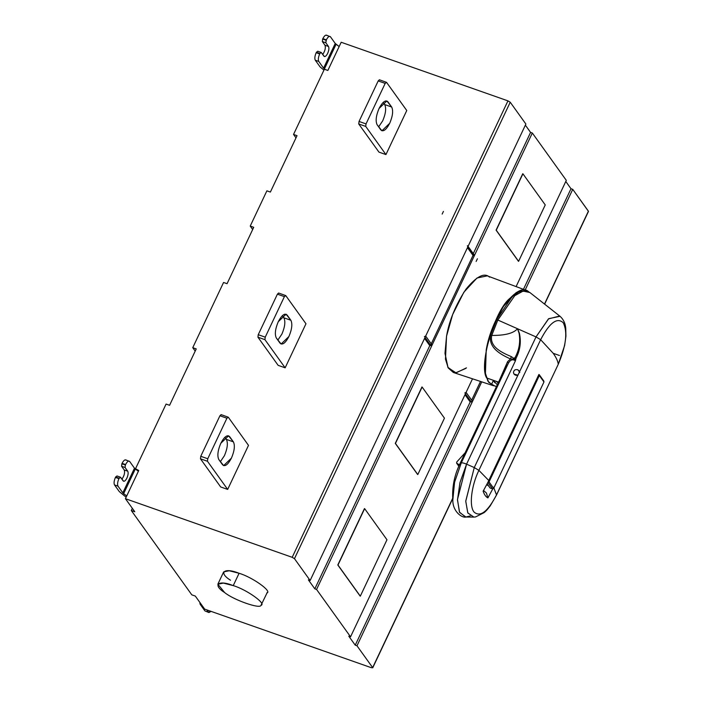 <?xml version="1.0" encoding="UTF-8"?>
<svg xmlns="http://www.w3.org/2000/svg" width="703" height="703" viewBox="0 0 703 703"><rect width="100%" height="100%" fill="white"/><g stroke="black" fill="none" stroke-linecap="round" stroke-linejoin="round"><path stroke-width="1.05" d="M377.116 124.739L381.922 130.784L389.708 123.289C392.749 116.074 393.408 110.652 391.668 107.014L386.852 100.968L379.066 108.464C376.026 115.679 375.376 121.101 377.116 124.739C375.376 121.101 376.026 115.679 379.066 108.464C382.555 101.865 385.516 99.65 387.942 101.83L385.472 100.96L387.942 101.83L391.668 107.014L384.673 104.554L391.668 107.014C393.408 110.652 392.749 116.074 389.708 123.289C386.219 129.888 383.267 132.102 380.833 129.923L377.116 124.739M383.144 102.427L384.673 104.554C386.413 108.192 385.762 113.614 382.713 120.828L378.636 126.865L382.713 120.828C385.762 113.614 386.413 108.192 384.673 104.554L383.144 102.427M359.04 121.461L366.035 123.913L385.191 83.385L378.196 80.924L359.04 121.461L358.741 123.965L378.952 152.12L385.938 154.581L406.765 110.52L386.553 82.365L385.191 83.385L366.035 123.913L365.736 126.417L385.938 154.581L365.736 126.417L358.741 123.965L365.736 126.417L366.035 123.913L359.04 121.461L378.196 80.924L379.4 79.773L386.553 82.365L406.765 110.52L385.938 154.581L378.952 152.12L358.741 123.965L359.04 121.461M379.567 79.905L378.196 80.924L385.191 83.385L386.553 82.365M276.314 337.976L281.121 344.022L288.907 336.526C291.956 329.312 292.606 323.89 290.866 320.252L286.059 314.206L278.274 321.702C275.224 328.916 274.574 334.347 276.314 337.976C274.574 334.347 275.224 328.916 278.274 321.702C281.754 315.102 284.715 312.888 287.14 315.067L284.671 314.197L287.14 315.067L290.866 320.252L283.871 317.8L290.866 320.252C292.606 323.89 291.956 329.312 288.907 336.526C285.427 343.126 282.465 345.34 280.04 343.169L276.314 337.976M282.342 315.665L283.871 317.8C285.611 321.429 284.961 326.851 281.912 334.066L277.843 340.111L281.912 334.066C284.961 326.851 285.611 321.429 283.871 317.8L282.342 315.665M258.238 334.698L265.233 337.159L284.399 296.622L277.404 294.162L258.238 334.698L257.939 337.203L278.151 365.358L285.146 367.818L305.972 323.758L285.761 295.603L284.399 296.622L265.233 337.159L264.934 339.654L285.146 367.818L264.934 339.654L257.939 337.203L264.934 339.654L265.233 337.159L258.238 334.698L277.404 294.162L278.599 293.01L285.761 295.603L305.972 323.758L285.146 367.818L278.151 365.358L257.939 337.203L258.238 334.698M278.766 293.142L277.404 294.162L284.399 296.622L285.761 295.603M218.835 459.577L223.642 465.623L231.428 458.128C234.477 450.913 235.127 445.491 233.387 441.853L228.58 435.807L220.795 443.303C217.745 450.518 217.095 455.948 218.835 459.577C217.095 455.948 217.745 450.518 220.795 443.303C224.275 436.704 227.236 434.489 229.661 436.668L227.192 435.798L229.661 436.668L233.387 441.853L226.392 439.401L233.387 441.853C235.127 445.491 234.477 450.913 231.428 458.128C227.939 464.727 224.986 466.941 222.552 464.762L218.835 459.577M224.863 437.266L226.392 439.401C228.132 443.031 227.482 448.452 224.433 455.667L220.364 461.704L224.433 455.667C227.482 448.452 228.132 443.031 226.392 439.401L224.863 437.266M200.759 456.3L207.754 458.751L226.911 418.223L219.925 415.763L200.759 456.3L200.46 458.804L220.672 486.959L227.667 489.42L248.493 445.359L228.282 417.204L226.911 418.223L207.754 458.751L207.455 461.256L227.667 489.42L207.455 461.256L200.46 458.804L207.455 461.256L207.754 458.751L200.759 456.3L219.925 415.763L221.12 414.612L228.282 417.204L248.493 445.359L227.667 489.42L220.672 486.959L200.46 458.804L200.759 456.3M221.287 414.744L219.925 415.763L226.911 418.223L228.282 417.204M169.581 405.297L196.242 348.899L192.745 347.677L195.197 351.096L192.745 347.677L196.242 348.899L169.581 405.297L166.084 404.067L169.581 405.297M227.06 283.696L253.721 227.306L250.224 226.076L252.676 229.503L250.224 226.076L253.721 227.306L227.06 283.696L223.563 282.465L227.06 283.696M270.383 192.06L297.035 135.661L293.538 134.431L295.998 137.858L293.538 134.431L297.035 135.661L270.383 192.06L266.885 190.829L270.383 192.06M230.487 580.23C218 572.4 224.31 567.295 239.082 573.279C252.307 577.128 272.694 591.627 266.815 593.007C272.694 591.627 252.307 577.128 239.082 573.279L233.247 585.617C218.484 579.624 212.165 584.738 224.652 592.567C233.545 599.94 260.242 609.316 260.989 605.336C266.859 603.956 246.481 589.466 233.247 585.617C246.481 589.466 266.859 603.956 260.989 605.336C260.242 609.316 233.545 599.94 224.652 592.567L217.842 584.211L223.387 583.095L233.247 585.617L239.082 573.279L229.222 570.757L223.677 571.873L217.842 584.211M267.245 592.471L260.989 605.336M200.1 602.752L200.127 604.229L199.907 603.165M323.916 56.178C324.944 57.101 326.192 56.17 327.668 53.375C326.192 56.17 324.944 57.101 323.916 56.178L321.253 52.479L317.756 51.249L321.253 52.479L324.373 56.548M327.668 53.375C328.96 50.317 329.232 48.024 328.494 46.486L324.997 45.256C325.814 47.848 325.094 50.862 322.826 54.298L322.826 54.298C325.094 50.862 325.814 47.848 324.997 45.256L328.494 46.486L325.841 42.786L322.343 41.556L324.997 45.256L322.343 41.556L325.841 42.786L326.139 40.282L322.642 39.052L322.343 41.556L322.642 39.052L326.139 40.282L326.35 39.843L322.853 38.612L322.642 39.052L322.853 38.612C324.461 35.563 325.823 34.544 326.948 35.545C325.823 34.544 324.461 35.563 322.853 38.612L326.35 39.843L325.841 42.786L328.494 46.486C329.232 48.024 328.96 50.317 327.668 53.375M323.942 70.115L320.085 66.908L323.942 70.115M372.652 667.604L371.43 667.736L372.652 667.604L356.983 645.785L481.74 381.861L356.983 645.785L355.235 645.169L470.202 401.967L355.235 645.169L348.802 636.197L350.551 636.813L466.089 392.388L464.815 392.968L466.089 392.388L472.513 378.803L466.089 392.388L472.53 401.351L471.256 401.931L465.421 393.803L471.256 401.931L470.448 401.668L465.175 394.321L470.202 401.967L464.991 394.717L470.202 401.967L472.53 401.351L466.089 392.388L350.551 636.813L316.57 589.457L432.108 345.032L316.57 589.457L314.821 588.842L429.779 345.648L314.821 588.842L308.389 579.878L310.137 580.493L425.675 336.069L424.401 336.64L425.675 336.069L467.829 246.885L310.137 580.493L294.469 558.665L510.229 102.225L525.888 124.053L467.829 246.885L467.39 245.699L474.27 255.848L473.04 255.417L430.886 344.602L473.04 255.417L474.27 255.848L432.108 345.032L425.675 336.069L432.108 345.032L430.834 345.612L425.007 337.484L430.834 345.612L424.788 337.95L429.955 345.709L424.63 338.284L429.779 345.648L424.577 338.389L429.779 345.648L432.108 345.032L474.27 255.848L467.829 246.885L525.888 124.053L510.229 102.225L507.953 100.872L341.183 42.259L327.862 70.458L324.364 69.228L325.234 69.535L323.582 68.138L335.243 43.472L339.154 46.556L336.078 44.254L324.417 68.929L336.078 44.254L335.243 43.472L323.582 68.138L325.234 69.535L327.862 70.458L341.183 42.259L507.953 100.872L510.229 102.225L294.469 558.665L310.137 580.493L308.389 579.878L314.821 588.842L316.57 589.457L350.551 636.813L348.802 636.197L355.235 645.169L356.983 645.785L372.652 667.604L452.714 498.234L372.722 667.832L452.732 498.585M323.582 68.138L318.775 61.451L315.287 60.221L320.085 66.908L315.287 60.221L318.775 61.451C317.976 59.773 318.274 57.268 319.68 53.938L316.183 52.707C314.777 56.038 314.478 58.542 315.287 60.221C314.478 58.542 314.777 56.038 316.183 52.707L319.68 53.938L319.891 53.498L316.394 52.268L316.183 52.707L316.394 52.268L319.891 53.498L319.68 53.938C318.274 57.268 317.976 59.773 318.775 61.451L323.582 68.138M321.253 52.479L319.891 53.498L321.253 52.479M335.243 43.472L330.445 36.776C329.32 35.774 327.958 36.793 326.35 39.843C327.958 36.793 329.32 35.774 330.445 36.776L335.243 43.472M317.756 51.249L316.394 52.268L317.756 51.249M326.447 35.15L330.445 36.776M473.892 517.092L467.855 513.005L465.746 501.336L474.261 467.557L465.746 501.098L467.759 512.812L473.655 517.092L475.527 516.96L484.2 512.584C485.711 511.099 485.835 511.556 490.237 505.861L496.485 495.132L558.27 364.259L496.511 494.912L493.576 487.188L496.511 494.912C487.794 511.635 480.325 517.373 474.112 512.127C468.954 506.274 471.256 486.037 478.884 470.351L474.261 467.557L517.909 375.235C515.501 375.657 514.016 374.813 513.462 372.687C513.726 370.147 515.211 369.18 517.891 369.778L519.807 372.441L517.891 369.778L519.631 371.588L536.02 336.913L540.642 339.698C549.518 322.747 557.04 317.088 563.217 322.712C567.804 331.869 566.161 345.718 558.27 364.259L564.632 345.507L565.933 336.201L565.739 328.169C565.282 323.231 563.393 319.276 560.054 316.306L548.727 318.661L536.02 336.913L517.909 375.235L519.631 371.588L517.891 369.778C515.211 369.18 513.726 370.147 513.462 372.687L513.998 374.058L517.909 375.235L474.261 467.557L478.884 470.351L540.642 339.698L478.884 470.351L488.787 480.518L487.873 482.416L538.92 374.462L539.333 375.525L538.92 374.462L488.787 480.518L478.884 470.351C471.256 486.037 468.954 506.274 474.112 512.127C480.325 517.373 487.794 511.635 496.511 494.912L558.27 364.259C557.892 361.149 556.205 357.493 553.208 353.301L540.642 339.698L553.208 353.301C556.205 357.493 557.892 361.149 558.27 364.259C566.161 345.718 567.804 331.869 563.217 322.712C557.04 317.088 549.518 322.747 540.642 339.698L536.02 336.913L517.513 328.732L519.095 333.275C520.563 341.816 519.209 349.936 515.018 357.634L516.116 358.073C520.202 350.094 521.292 341.799 519.385 333.196L517.513 328.732L519.385 333.196C521.292 341.799 520.202 350.094 516.116 358.073L515.422 360.806C512.742 358.899 510.396 359.708 508.383 363.24L461.238 462.987L459.402 464.92M519.631 371.588L519.245 370.868M456.801 463.321L456.686 462.082L465.166 452.723L456.686 462.082L456.801 463.321L458.831 466.159L456.801 463.321L459.419 464.876L456.581 463.119L458.804 466.221M486.704 484.736L488.515 485.808L486.704 484.736M490.105 488.023L487.135 483.884L490.105 488.023L492.513 488.875L493.673 488.357L543.964 381.975L539.333 375.525L543.964 381.975L493.673 488.357L489.051 481.906L493.673 488.357L492.513 488.875L487.891 482.425L489.051 481.906L539.333 375.525L489.051 481.906L487.891 482.425L492.513 488.875L490.105 488.023M538.92 374.462L539.333 375.525M487.891 482.425L483.128 491.221C484.376 494.771 485.975 496.995 487.917 497.891L486.414 493.014L483.541 490.527L486.414 493.014L487.917 497.891C485.975 496.995 484.376 494.771 483.128 491.221L487.873 482.416M452.802 499.745L454.595 482.144L461.238 462.987L454.533 482.39L452.82 500.123C452.662 511.749 462.223 518.225 465.913 517.021L459.621 512.452L457.477 499.956L459.99 482.478L466.564 464.156L457.477 499.508L459.437 512.065L465.465 517.004M492.741 488.919L487.917 497.891L492.741 488.919M540.545 376.483L542.54 379.269L540.545 376.483M474.261 467.557L466.564 464.156C463.892 463.022 462.117 462.636 461.238 462.987C462.117 462.636 463.892 463.022 466.564 464.156L515.422 360.806L466.564 464.156L474.261 467.557M466.168 517.021L470.184 515.914L465.913 517.021L473.655 517.092M452.82 500.114C451.985 487.838 454.164 476.124 459.375 464.973L503.049 372.599L508.383 363.24L507.584 361.685L510.475 358.961L507.584 361.685L508.383 363.24C510.396 359.708 512.742 358.899 515.422 360.806L514.245 359.488L515.422 360.806L515.519 359.33L512.962 359.101L513.77 358.345L512.962 359.101L510.475 358.961L511.345 356.623L510.475 358.969C501.986 354.971 488.058 348.433 490.641 335.041L491.757 335.419L490.641 335.041L496.731 319.593L497.821 320.032L514.772 295.682L523.102 291.077L529.886 292.536L523.102 291.077L514.772 295.682L497.821 320.032L496.731 319.593L512.135 296.622L519.93 291.209L526.67 290.761L519.93 291.209L512.135 296.622L496.731 319.593L490.641 335.041C488.058 348.433 501.986 354.971 510.475 358.969L515.519 359.33L516.116 358.073L515.018 357.634L514.42 358.899L515.018 357.634L513.77 358.345L514.42 358.899L513.77 358.345L515.018 357.634C519.209 349.936 520.563 341.816 519.095 333.275L517.513 328.732C513.524 333.319 504.947 335.542 491.757 335.419C489.165 347.282 503.032 353.064 511.345 356.623L513.77 358.345L511.345 356.623C503.032 353.064 489.165 347.282 491.757 335.419C504.947 335.542 513.524 333.319 517.505 328.732L497.821 320.032L491.757 335.419L497.821 320.032L536.02 336.913L548.437 318.916L559.667 316.025M553.156 310.867L539.35 299.996M527.654 291.297L518.744 291.314L509.403 298.74C494.473 311.394 478.62 365.121 486.634 377.942C478.62 365.121 494.473 311.394 509.403 298.74L517.847 291.763L526.16 290.576L529.913 292.553M507.584 361.685L499.297 380.525L507.584 361.685M491.415 384.611L493.313 380.595L491.415 384.611L496.441 386.562M486.634 377.942L498.541 382.133L496.318 381.351L498.172 382.898L496.318 381.351L486.634 377.942M493.067 380.209L497.302 384.752L493.067 380.209M459.375 464.973L461.238 462.987L508.383 363.24L503.172 372.326M494.692 381.782L494.868 382.722M528.612 291.727C523.533 286.894 515.774 290.849 505.343 303.591C495.228 319.013 488.866 334.417 486.239 349.804L485.404 373.803L488.734 382.37L494.552 385.894L492.926 385.552L487.908 381.123L485.184 372.485L486.239 349.804L492.241 328.573L503.286 306.552L516.222 292.536L526.362 290.427L528.305 291.49M526.362 290.427L487.293 275.857L476.994 278.01L463.857 292.237L452.635 314.601L446.546 336.166L445.474 359.198L448.233 367.968L453.338 372.476L492.926 385.552M523.814 289.944L524.508 290.198L523.814 289.944M545.247 204.924L522.918 173.799L496.256 230.197L518.594 261.323L545.247 204.924L518.594 261.323L496.081 230.136L518.419 261.261L496.081 230.136L522.918 173.799L545.247 204.924M522.742 173.738L496.081 230.136L522.742 173.738L496.081 230.136L518.419 261.261M444.454 418.162L422.116 387.037L395.455 443.435L417.793 474.56L444.454 418.162L417.793 474.56L395.279 443.373L417.617 474.499L395.279 443.373L422.116 387.037L444.454 418.162M421.941 386.975L395.279 443.373L421.941 386.975L395.279 443.373L417.617 474.499M386.975 539.763L364.637 508.638L337.976 565.036L360.314 596.162L386.975 539.763L360.314 596.162L337.8 564.975L360.138 596.1L337.8 564.975L364.637 508.638L386.975 539.763M364.462 508.577L337.8 564.975L364.462 508.577M473.04 255.417L467.469 247.649L473.04 255.417M516.099 286.596L566.31 180.372L532.329 133.016L566.31 180.372L516.099 286.596L566.31 180.372L532.329 133.016L474.27 255.848L473.822 254.662L474.27 255.848L532.329 133.016L530.58 132.41L525.369 125.152L530.58 132.41L473.101 254.003L530.58 132.41L532.329 133.016L432.108 345.032M471.669 400.156L480.509 381.448L471.669 400.156M523.436 289.337L570.994 188.729L565.792 181.471L570.994 188.729L523.436 289.337M525.176 289.979L572.743 189.344L570.994 188.729L572.743 189.344L525.176 289.979M544.5 304.048L588.402 211.164L572.743 189.344L588.481 211.392L544.5 304.048M466.458 367.871L456.045 372.862L448.039 367.616L444.999 353.468L446.546 336.166C449.208 320.533 455.676 304.891 465.948 289.232C476.546 276.288 484.42 272.272 489.578 277.184C484.42 272.272 476.546 276.288 465.948 289.232C455.676 304.891 449.208 320.533 446.546 336.166L444.99 353.231L447.881 367.326L455.632 372.862L465.878 368.372M371.43 667.736L204.67 609.123L195.311 596.074L191.814 594.852L195.311 596.074L204.67 609.123L371.43 667.736M206.067 611.32L208.422 612.146L206.787 609.861L208.422 612.146L211.102 611.382L208.923 612.541L204.924 610.916L200.127 604.229L204.924 610.916L208.923 612.541M132.331 508.322L131.294 510.51L134.791 511.74L125.433 498.699L138.755 470.5L136.127 469.578L138.394 471.274L135.319 468.971L123.658 493.647L126.733 495.949L123.658 493.647L135.319 468.971L134.484 468.189L122.823 492.856L123.658 493.647L122.823 492.856L134.484 468.189L129.677 461.493C128.561 460.491 127.19 461.511 125.582 464.56C127.19 461.511 128.561 460.491 129.677 461.493L134.484 468.189L138.755 470.5L125.433 498.699L134.791 511.74L131.294 510.51L191.814 594.852L131.294 510.51L132.331 508.322M123.148 480.896C124.176 481.819 125.433 480.887 126.909 478.093C125.433 480.887 124.176 481.819 123.148 480.896L120.494 477.196L116.997 475.966L115.635 476.986L116.997 475.966L120.494 477.196L118.921 478.655L115.424 477.425C114.018 480.755 113.719 483.26 114.519 484.938L119.325 491.625L125.714 496.889L119.325 491.625L114.519 484.938C113.719 483.26 114.018 480.755 115.424 477.425L115.635 476.986L119.132 478.216L115.635 476.986L115.424 477.425L118.921 478.655L120.494 477.196L123.614 481.265M126.18 460.263C125.064 459.261 123.693 460.28 122.085 463.33L125.582 464.56L122.085 463.33L121.883 463.769L125.371 464.999L125.582 464.56L125.371 464.999L121.883 463.769L121.575 466.274L125.072 467.504L125.371 464.999L125.072 467.504L121.575 466.274L124.238 469.973L127.735 471.203L125.072 467.504L127.735 471.203L124.238 469.973L121.575 466.274L122.085 463.33C123.693 460.28 125.064 459.261 126.18 460.263M125.679 459.867L129.677 461.493M121.918 479.182L122.067 479.015C124.326 475.58 125.055 472.565 124.238 469.973C125.055 472.565 124.326 475.58 122.067 479.015L121.918 479.182M126.909 478.093C128.192 475.035 128.473 472.741 127.735 471.203C128.473 472.741 128.192 475.035 126.909 478.093M118.921 478.655C117.515 481.986 117.216 484.49 118.016 486.168L122.823 492.856L118.016 486.168C117.216 484.49 117.515 481.986 118.921 478.655M114.519 484.938L118.016 486.168L114.519 484.938M125.714 496.889L126.057 497.373L125.714 496.889M294.469 558.665L292.193 557.312L125.433 498.699L292.193 557.312L294.469 558.665L310.137 580.493L525.888 124.053L510.229 102.225L294.469 558.665M507.953 100.872L292.193 557.312L507.953 100.872M324.364 69.228L293.538 134.431L324.364 69.228M266.885 190.829L250.224 226.076L266.885 190.829M223.563 282.465L192.745 347.677L223.563 282.465M166.084 404.067L135.266 469.27L166.084 404.067M472.513 378.803L466.089 392.388M553.208 353.301L559.474 355.498M476.151 261.428L477.407 258.757M442.169 214.072L443.426 211.401M539.28 374.725L543.911 381.175M560.054 316.306L553.147 310.867M529.886 292.536L540.449 300.858M493.023 380.191L494.745 382.581M467.776 245.988L474.209 254.952M588.473 211.41L544.632 304.153"/></g></svg>
